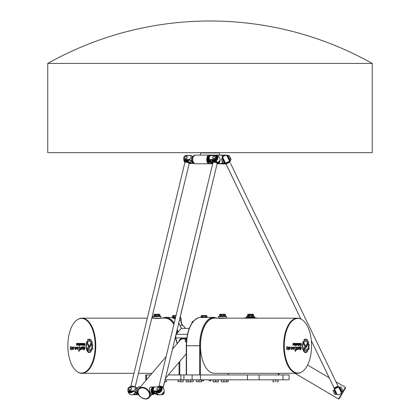<?xml version="1.0" encoding="UTF-8"?>
<svg xmlns="http://www.w3.org/2000/svg" width="420" height="420" viewBox="0 0 420 420"><rect width="100%" height="100%" fill="white"/><g stroke="black" fill="none" stroke-linecap="round" stroke-linejoin="round"><path stroke-width="0.63" d="M372.246 152.67L47.754 152.67L47.754 63.436L372.246 63.436L372.246 152.67M208.866 157.868A2.163 1.082 90 0 0 208.614 160.235A2.163 1.082 90 0 0 209.617 161.595A2.163 1.082 90 0 0 209.732 161.579M212.273 161.165L211.932 162.561L210.494 160.718L210.005 161.044L210.494 160.718L209.984 160.681L210.089 160.256M211.607 161.794L211.213 162.204L210.005 161.044M211.213 162.204L211.691 162.33M215.68 155.799A2.436 1.901 134 0 1 214.352 159.558L209.522 159.558C208.388 158.219 208.714 156.881 210.494 155.542L215.318 155.542A2.436 1.901 134 0 1 215.68 155.799L216.169 156.272A2.436 1.901 -46 0 1 216.31 158.713A2.436 1.901 -46 0 1 213.948 160.214L210.436 160.214A1.082 0.41 -166.4 0 0 209.869 160.429A1.082 0.41 -166.4 0 0 209.984 160.681M212.756 163.401L210.992 162.556L208.751 160.204L209.533 159.789L214.352 159.558M219.938 160.104A2.436 1.901 -46 0 1 218.248 163.322L217.271 163.453M211.932 162.561A1.082 0.41 -166.4 0 0 212.856 162.976M215.318 155.542L209.869 155.615L208.751 160.204M215.276 157.553A1.486 1.16 134 0 1 214.274 158.75A1.486 1.16 134 0 1 212.956 158.618A1.486 1.16 134 0 1 213.155 156.744A1.486 1.16 134 0 1 215.024 156.482A1.486 1.16 134 0 1 215.276 157.553M184.559 159.558L189.389 159.789L191.924 160.881A2.977 1.486 90 0 1 192.98 156.497L190.449 155.405L185.53 155.542L190.355 155.542C191.489 156.881 191.168 158.219 189.383 159.558L184.559 159.558A2.436 1.901 134 0 1 184.196 159.301A2.436 1.901 134 0 1 185.53 155.542M191.51 161.044L192.733 162.561A1.082 0.41 -166.4 0 1 192.848 162.818A1.082 0.41 -166.4 0 1 192.281 163.034L189.688 163.034M184.196 159.301L184.684 159.773A2.436 1.901 -46 0 0 185.845 160.214L189.362 160.214A1.082 0.41 -166.4 0 1 190.785 160.681L191.231 160.918M192.402 161.794L192.486 162.33M184.601 157.553A1.486 1.16 134 0 1 185.603 156.35A1.486 1.16 134 0 1 186.921 156.482A1.486 1.16 134 0 1 186.722 158.356A1.486 1.16 134 0 1 184.858 158.618A1.486 1.16 134 0 1 184.601 157.553M193.83 163.312L189.173 163.453M191.924 160.881L192.875 161.621M222.773 158.812L224.794 162.745L225.414 163.034L222.731 157.484L225.53 163.133L229.556 161.185L229.861 161.69L226.769 155.41A4.058 4.058 0 0 1 228.086 155.831L227.467 156.13M231.089 159.558L230.202 160.214L228.086 155.831L229.152 155.542L231.089 159.558A4.867 4.867 0 0 1 231.089 159.574M224.984 162.734L223.298 163.322L221.361 159.306L222.868 158.351M222.243 158.65L224.359 163.034L223.487 163.453M229.583 160.514L230.202 160.214A4.058 4.058 0 0 1 229.745 161.443M158.324 386.747L159.054 385.885L158.324 386.747L158.734 386.747L154.035 386.962L152.911 391.55L153.694 391.13L158.513 390.899L153.689 390.899C152.549 389.56 152.875 388.222 154.654 386.883L159.484 386.883A2.436 1.901 134 0 1 159.841 387.14A2.436 1.901 134 0 1 158.513 390.899M154.954 393.708L152.911 391.55M133.208 394.643L137.351 394.795L132.62 394.663M128.725 390.899L133.555 391.13L136.085 392.222A2.977 1.486 90 0 1 137.146 387.839L134.61 386.747L129.691 386.883L134.516 386.883C135.655 388.222 135.329 389.56 133.549 390.899L128.725 390.899A2.436 1.901 134 0 1 128.363 390.642A2.436 1.901 134 0 1 129.691 386.883M189.184 163.433L193.19 163.453M135.671 392.385L136.894 393.907A1.082 0.41 -166.4 0 1 137.009 394.159A1.082 0.41 -166.4 0 1 136.442 394.375L133.854 394.375M128.363 390.642L128.851 391.115A2.436 1.901 -46 0 0 130.011 391.556L133.523 391.556A1.082 0.41 -166.4 0 1 134.946 392.023L135.398 392.259M136.563 393.136L136.652 393.671M136.085 392.222L137.823 393.897L138.07 394.585L137.351 394.795M128.762 388.894A1.486 1.16 134 0 1 129.764 387.692A1.486 1.16 134 0 1 131.082 387.823A1.486 1.16 134 0 1 130.888 389.697A1.486 1.16 134 0 1 129.019 389.965A1.486 1.16 134 0 1 128.762 388.894M153.032 389.209A2.163 1.082 90 0 0 153.31 392.721A2.163 1.082 90 0 0 153.778 392.936A2.163 1.082 90 0 0 153.893 392.926M156.434 392.506L156.098 393.907L154.654 392.065L154.172 392.385L154.654 392.065L154.151 392.023L154.25 391.598M155.768 393.136L155.374 393.545L154.172 392.385M155.374 393.545L155.852 393.671M157.673 391.13L158.109 391.556L154.597 391.556A1.082 0.41 -166.4 0 0 154.035 391.771A1.082 0.41 -166.4 0 0 154.151 392.023M159.595 394.795L157.49 394.795L155.153 393.897M156.277 391.556A3.381 2.641 -46 0 0 160.839 391.781A3.381 2.641 -46 0 0 161.054 387.072A2.693 1.013 13.6 0 1 163.196 388.154A4.058 4.058 0 0 1 164.099 391.451A2.436 1.901 -46 0 1 162.409 394.663L160.608 394.795M158.235 394.375L157.521 394.375L157.616 393.981M156.098 393.907A1.082 0.41 -166.4 0 0 157.521 394.375M158.109 391.556A2.436 1.901 -46 0 0 160.472 390.059A2.436 1.901 -46 0 0 160.33 387.613L159.841 387.14M159.442 388.894A1.486 1.16 134 0 1 158.44 390.091A1.486 1.16 134 0 1 157.122 389.965A1.486 1.16 134 0 1 157.316 388.085A1.486 1.16 134 0 1 159.185 387.823A1.486 1.16 134 0 1 159.442 388.894M159.484 386.883L158.734 386.747M342.762 390.92A4.867 4.867 0 0 0 342.767 390.899L340.825 386.883L339.139 387.471M334.541 389.692L333.034 390.647L334.971 394.663L336.656 394.076M341.255 391.855L342.767 390.899M339.764 387.172L341.88 391.556M336.037 394.375L333.921 389.991M289.096 379.811L289.096 374.945L283.012 374.945L283.012 379.811L289.096 379.811M164.971 379.811L283.012 379.811M259.177 379.811L259.177 374.945L283.012 374.945M259.177 374.945L247.469 374.945L247.469 379.811M200.424 379.811L200.424 374.945L247.469 374.945M200.424 374.945L192.113 374.945L192.113 379.811M183.918 379.811L183.918 374.945L192.113 374.945M183.918 374.945L180.878 374.945L180.878 379.811M202.283 317.011L202.283 315.929L201.028 315.929L201.043 317.011L202.283 317.011M205.244 317.011L205.244 315.929L202.766 315.929L202.766 317.011L205.244 317.011M206.966 317.011L206.966 315.929L205.727 315.929L205.727 317.011L206.966 317.011M205.244 315.929L205.727 315.929M202.283 315.929L202.766 315.929M278.954 374.945L278.954 373.322M248.84 315.929L247.585 315.929L247.601 317.011L248.84 317.011L248.84 315.929L249.322 315.929L249.322 317.011L251.8 317.011L251.8 315.929L252.284 315.929L252.284 317.011L253.523 317.011L253.533 315.929L253.533 317.552L247.585 317.504M248.84 315.525L248.84 314.643L247.585 314.643L247.585 316.265L246.503 316.538L247.585 316.538M247.79 315.725L247.601 314.643L247.994 314.239L253.129 314.239L253.533 314.643L252.284 314.643L252.284 315.525M251.8 315.525L251.8 314.643L252.284 314.643M249.322 315.525L249.322 314.643L251.8 314.643M253.334 315.725L253.523 314.643L253.533 315.929L252.284 315.929M248.84 314.643L249.322 314.643M175.991 315.714L174.195 315.929L174.195 317.011L175.681 317.011M155.211 315.725L155.211 314.643L153.962 314.643L153.972 315.725L155.211 315.725M161.112 318.161L165.128 318.161A27.584 13.792 90 0 1 173.885 324.434M176.768 330.939A27.584 13.792 90 0 1 177.308 332.798M159.894 315.725L159.894 314.643L158.655 314.643L158.655 315.725L159.894 315.725M158.172 315.725L158.172 314.643L155.694 314.643L155.694 315.725L158.172 315.725M154.366 314.239L159.506 314.239L159.91 314.643L159.91 316.265L160.718 316.265L153.148 316.265L153.962 316.265L153.962 314.643L154.366 314.239M158.172 314.643L158.655 314.643M155.211 314.643L155.694 314.643M151.751 318.161L153.242 318.161C157.112 318.507 159.752 318.528 161.175 318.224L160.991 318.045C161.254 318.628 152.948 317.804 152.885 318.029L152.88 316.538L160.991 316.538L160.718 316.265M84.095 345.114L84.777 345.114L84.777 344.447L84.105 344.447L84.095 345.114M77.585 371.889L78.015 372.146A27.584 13.792 -90 0 0 82 373.322A27.584 13.792 -90 0 0 95.786 345.739A27.584 13.792 -90 0 0 82 318.161A27.584 13.792 -90 0 0 78.015 319.331L77.585 319.594A27.311 13.655 90 0 1 95.183 345.739A27.311 13.655 90 0 1 77.585 371.889A27.311 13.655 90 0 1 67.872 345.739A27.311 13.655 90 0 1 77.585 319.594M151.982 373.322L138.437 373.322M82 318.161L147.299 318.161L184.511 163.984L131.119 385.203L133.985 373.322L82 373.322M301.854 319.594L301.423 319.331A27.584 13.792 90 0 0 297.444 318.161A27.584 13.792 90 0 0 283.652 345.739A27.584 13.792 90 0 0 297.444 373.322A27.584 13.792 90 0 0 301.423 372.146L301.854 371.889A27.311 13.655 -90 0 1 284.256 345.739A27.311 13.655 -90 0 1 301.854 319.594A27.311 13.655 -90 0 1 311.567 345.739A27.311 13.655 -90 0 1 301.854 371.889M218.447 318.045L218.447 316.538L226.559 316.538L226.559 318.034L218.458 318.029L219.398 318.46L226.18 318.161L297.444 318.161M253.533 316.538L254.615 316.538L253.533 316.265M209.276 380.893L210.84 380.893L209.276 380.893M202.681 380.893L203.522 380.893L202.681 380.893M251.8 315.929L249.322 315.929M247.585 317.552L247.585 315.929L247.994 315.525L253.129 315.525L253.533 315.929M164.493 381.796L166.315 381.838L164.483 381.838L163.102 387.571A2.163 0.814 -166.4 0 0 163.102 387.571A2.163 0.814 -166.4 0 0 161.191 386.269A2.163 0.814 -166.4 0 0 158.897 386.552A2.184 0.824 13.6 0 1 161.165 386.379A2.184 0.824 13.6 0 1 163.097 387.576L163.139 387.938A2.31 0.871 -166.4 0 0 160.12 386.521L160.96 387.135A3.271 2.552 134 0 1 160.797 391.65A3.271 2.552 134 0 1 156.382 391.556M164.934 379.974L166.315 379.974L166.315 381.612M188.108 381.838L189.394 381.838L188.108 381.78M186.191 381.838L187.478 381.838L186.191 381.838M193.247 381.612L191.961 381.838L193.247 381.612L193.247 379.974L186.191 379.974L186.191 381.612M190.68 381.612L191.961 381.838L189.394 381.838L190.68 381.612L190.68 379.974M188.108 379.974L188.108 381.612M213.124 381.612L214.405 381.838L213.124 381.838L213.124 379.974L218.258 379.974L218.258 381.838L216.977 381.838L218.258 381.612M215.691 381.612L216.977 381.838L214.405 381.838L215.691 381.612L215.691 379.974M273.005 381.838L274.292 381.838M278.145 381.612L276.859 381.838L278.145 381.612L278.145 379.974L275.572 379.974L275.572 381.612M275.572 379.974L273.005 379.974L273.005 381.612M226.459 381.817L221.319 381.838L226.459 381.838M228.118 381.612L226.832 381.838L228.118 381.612L228.118 379.974L226.459 379.974L226.459 381.612M146.564 379.712L146.564 374.945L145.751 374.945L145.751 379.811L146.48 379.811M146.564 374.945L150.607 374.945M168.326 374.945L180.878 374.945M253.533 317.504L247.175 317.552A28.392 28.392 0 0 0 246.944 317.578A28.392 28.392 0 0 1 247.175 317.552A28.392 28.392 0 0 0 246.944 317.578L246.251 318.224M257.297 318.161A28.392 28.392 0 0 0 253.948 317.552A28.392 28.392 0 0 1 257.297 318.161A28.392 28.392 0 0 0 253.948 317.552L253.533 317.552M246.944 317.578A0.814 0.814 0 0 0 246.267 318.161A0.814 0.814 0 0 1 246.944 317.578A28.392 28.392 0 0 0 243.821 318.161A28.392 28.392 0 0 1 246.944 317.578L247.013 318.119A27.851 27.851 0 0 1 254.431 318.161M217.303 318.161L213.838 317.347L199.033 317.552A28.392 14.196 -90 0 0 186.527 345.739L186.333 345.739M175.549 317.552L165.601 317.347L162.136 318.161M180.957 318.119A0.541 0.462 104.4 0 0 180.521 317.578A28.392 14.196 90 0 0 180.406 317.552L180.002 317.552L216.82 165.002L163.139 387.938M175.544 317.578L172.237 317.688M221.319 381.612L221.319 379.974L223.886 379.974L223.886 381.612M223.886 379.974L226.459 379.974M201.442 381.838L196.308 381.612L201.442 381.838M196.308 381.612L196.308 379.974L198.875 379.974L198.875 381.612M198.875 379.974L201.442 379.974L201.442 381.612M183.131 381.838L177.996 381.612L183.131 381.838M177.996 381.612L177.996 379.974L183.131 379.974L183.131 381.612M180.563 379.974L180.563 381.612M176.038 315.525L172.867 315.525L172.463 315.929L172.473 317.011L173.712 317.011L173.712 315.929L174.195 315.929M172.463 317.383L172.463 315.929L173.712 315.929M201.028 317.552L201.028 315.929L201.437 315.525L206.572 315.525L206.981 315.929L206.981 317.383M201.957 380.893L203.522 380.893L201.841 380.893L201.737 379.811M210.725 380.893L209.16 380.893L210.725 380.893M297.444 373.322L214.31 373.322A27.584 13.792 -90 0 1 200.519 345.739A27.584 13.792 -90 0 1 214.31 318.161L218.332 318.161M300.479 345.114L301.161 345.114L301.161 344.447L300.363 344.694L300.457 345.114L301.135 345.114M226.559 316.538L226.291 316.265L218.72 316.265L218.447 316.538M224.228 314.643L224.228 315.725L225.466 315.725L225.477 314.643L225.477 316.265L219.529 316.265L219.529 314.643L219.938 314.239L225.073 314.239L225.477 314.643L219.544 314.643L219.544 315.725L220.784 315.725L220.784 314.643M221.267 314.643L221.267 315.725L223.745 315.725L223.745 314.643M178.952 323.311L178.794 322.55M186.322 341.082L185.189 341.082L186.37 342.227M186.391 339.061L185.267 339.061L185.189 341.082M186.779 338.179L186.181 338.179L185.267 339.061M192.418 322.445L191.919 322.445L191.888 323.206M193.321 321.305L192.759 321.305L191.919 322.445M82.892 344.683L83.391 344.4L83.249 343.749L82.745 344.032L82.892 344.683M80.304 344.683L80.808 344.4L80.661 343.749L80.162 344.032L80.304 344.683M81.575 344.663L82.105 344.663L81.963 343.744L81.443 344.032L81.575 344.663M88.394 349.34L91.03 349.34L91.623 350.438L88.394 350.453A1.68 0.84 90 0 1 87.554 348.779A1.68 0.84 90 0 1 88.394 347.099L88.993 347.099A1.034 0.52 -90 0 0 89.392 346.726L90.809 343.292A3.974 1.984 90 0 1 91.151 344.221L89.764 347.545A1.853 0.929 90 0 1 89.05 348.212L88.394 348.212A0.562 0.284 -90 0 0 88.111 348.779A0.562 0.284 -90 0 0 88.394 349.34M88.715 346.616L86.195 341.948L87.019 341.948L89.093 345.802A0.557 0.278 90 0 1 89.166 346.411A0.557 0.278 90 0 1 88.904 346.768A0.557 0.278 90 0 1 88.715 346.616L86.221 341.948L87.019 341.948M78.85 351.461L78.677 349.34L79.049 349.498C80.026 348.311 80.052 347.54 79.133 347.177L79.443 346.747C80.393 347.072 80.456 347.965 79.632 349.414L80.183 349.162L80.036 349.865L78.85 351.461L78.692 349.34M78.692 347.786L77.333 349.598C76.34 348.243 76.55 347.351 77.968 346.915L78.346 347.566L78.005 347.403C77.002 347.592 76.787 348.106 77.348 348.952L78.692 347.786M75.605 349.603L75.527 348.968L74.897 349.398L75.07 346.815L75.059 348.716L76.435 346.909L75.653 349.608L75.547 348.968M85.019 345.518L84.021 345.518A0.541 0.268 90 0 1 83.748 344.983L83.848 343.355L84.305 344.096L84.777 344.096L85.019 343.355L85.019 345.518L84.042 345.518A0.541 0.268 90 0 1 83.774 344.983L84.021 344.117M83.333 343.355A0.572 0.284 90 0 1 83.617 343.928L83.617 344.5A0.572 0.284 90 0 1 83.333 345.072L82.798 345.072A0.572 0.284 90 0 1 82.514 344.5L82.514 343.928A0.572 0.284 90 0 1 82.798 343.355L82.824 343.355A0.572 0.284 90 0 0 82.535 343.928L82.535 344.5A0.572 0.284 90 0 0 82.824 345.072L83.333 345.072M77.522 343.355L77.522 343.728L76.734 343.849L77.359 344.08L77.359 345.072L76.519 345.072L76.519 344.72L77.296 344.489L76.671 344.389L76.503 343.702L76.671 343.355L77.522 343.355L76.697 343.355L76.524 343.702L76.697 344.389L77.317 344.489L76.54 344.72L76.54 345.072L77.359 345.072M79.506 345.56L79.238 344.683L79.748 343.355L79.506 345.56M78.881 345.56L79.133 345.188L78.881 345.56M79.133 343.355L79.133 345.072M78.424 343.355A0.562 0.284 90 0 1 78.708 343.922L78.708 344.495A0.578 0.289 90 0 1 78.419 345.072L77.679 345.072L77.679 344.663L78.472 344.416L78.346 343.765L77.679 343.765L77.679 343.355L78.424 343.355M80.745 345.072L80.215 345.072A0.572 0.284 90 0 1 79.931 344.5L79.931 343.928A0.572 0.284 90 0 1 80.215 343.355L80.745 343.355A0.572 0.284 90 0 1 81.034 343.928L81.034 344.5A0.572 0.284 90 0 1 80.745 345.072L80.236 345.072A0.572 0.284 90 0 1 79.952 344.5L79.952 343.928A0.572 0.284 90 0 1 80.236 343.355L80.745 343.355M82.336 345.639L82.105 345.072L81.506 345.072A0.572 0.289 90 0 1 81.218 344.5L81.218 343.928A0.572 0.284 90 0 1 81.506 343.355L82.047 343.355A0.588 0.294 90 0 1 82.336 343.943L82.336 345.639L82.105 345.072M70.644 346.327L71.227 347.776L72.088 346.946L71.778 350.065L70.98 348.563L70.124 349.199L70.665 346.327L70.229 349.409M83.391 349.272L83.68 349.361C84.488 348.999 84.788 348.338 84.583 347.377L83.486 348.957L83.47 346.526L83.989 347.345L84.756 346.878C85.192 348.364 84.819 349.382 83.633 349.933L83.391 349.272L83.643 349.933M74.308 347.786L72.949 349.598C71.957 348.243 72.167 347.351 73.584 346.915L73.957 347.566L73.615 347.403C72.618 347.592 72.398 348.106 72.965 348.952L74.308 347.786M81.979 349.571L82.546 347.345L80.698 349.75L81.097 347.314L81.286 346.857L81.59 347.571L82.698 346.841C83.071 347.655 82.829 348.563 81.979 349.571M90.641 351.215L91.161 351.215A6.2 3.098 90 0 1 89.234 352.558A6.2 3.098 90 0 1 86.478 343.518L86.704 343.933A5.612 2.809 -90 0 0 89.234 351.971A5.612 2.809 -90 0 0 90.641 351.215M89.05 340.116L89.297 338.924A7.434 3.717 90 0 1 89.775 339.003L89.901 340.247A6.253 3.129 90 0 1 90.421 340.573L90.888 339.696A7.434 3.717 90 0 1 91.298 340.174L91.145 341.413A6.253 3.129 90 0 1 91.539 342.137L92.159 341.775A7.434 3.717 90 0 1 92.431 342.557L92.027 343.55A6.253 3.129 90 0 1 92.227 344.547L92.867 344.773A7.434 3.717 90 0 1 92.936 345.665L92.358 346.222A6.253 3.129 90 0 1 92.321 347.319L92.846 348.101A7.434 3.717 90 0 1 92.726 348.915L92.085 348.92A6.253 3.129 90 0 1 91.833 349.829L91.429 349.088A5.176 2.588 -90 0 0 91.497 343.844A5.176 2.588 -90 0 0 89.234 341.182A5.176 2.588 -90 0 0 87.707 342.179L87.308 341.429A6.253 3.129 90 0 1 87.728 340.877L87.696 339.591A7.434 3.717 90 0 1 88.116 339.266L88.52 340.268A6.253 3.129 90 0 1 89.05 340.116L89.313 338.924M88.52 340.268L88.547 340.268A6.253 3.129 90 0 1 89.077 340.116M87.717 342.163L87.334 341.429A6.253 3.129 90 0 1 87.754 340.877L87.717 339.591A7.434 3.717 90 0 1 88.142 339.266L88.169 339.255M91.844 349.802L91.455 349.088A5.176 2.588 -90 0 0 91.518 343.844A5.176 2.588 -90 0 0 89.255 341.182A5.176 2.588 -90 0 0 89.245 341.182L89.234 341.182M92.579 349.088L92.085 348.92M91.539 342.137L92.075 341.681M90.421 340.573L90.836 339.67M89.245 352.558A6.2 3.098 90 0 1 86.494 343.55M89.234 351.971L89.255 351.971A5.612 2.809 -90 0 0 89.255 351.971A5.612 2.809 -90 0 0 90.662 351.215L91.161 351.215M81.884 349.634L82.546 347.345M80.708 349.75L81.239 347.298M81.107 347.314L81.296 346.857M81.606 347.555L82.709 346.841M72.965 349.598C71.983 348.243 72.193 347.345 73.595 346.915M73.973 347.566L73.615 347.403M72.986 348.952L74.272 347.776M83.701 349.361L83.701 349.361C84.509 348.999 84.814 348.338 84.609 347.377L84.583 347.377M83.496 348.957L83.486 346.526M84.016 347.345L84.767 346.878M71.227 347.776L72.104 346.946M71.789 350.065L70.98 348.563M81.527 345.072A0.572 0.289 90 0 1 81.244 344.5L81.244 343.928A0.572 0.284 90 0 1 81.527 343.355M82.105 344.663L81.984 343.744L81.611 343.744M80.33 344.683L80.829 344.4L80.687 343.749M77.7 343.765L77.7 343.355M77.7 345.072L77.7 344.663L78.372 344.663L78.346 343.765M79.133 345.56L79.133 345.188M79.748 345.56L79.506 345.072M79.506 344.683L79.748 343.355M79.264 345.072L79.264 344.683M77.522 343.728L76.818 343.728M82.913 344.683L83.412 344.4L83.27 343.749L82.913 343.749M84.777 344.096L85.019 343.355M84.042 344.117L84.11 343.355M84.777 345.114L84.798 344.447M74.907 349.398L75.08 346.82M75.059 348.716L76.445 346.909M77.348 349.598C76.367 348.243 76.577 347.345 77.983 346.915M78.356 347.566L78.005 347.403M77.369 348.952L78.656 347.776M79.049 349.498L79.07 349.498C80.052 348.311 80.078 347.54 79.154 347.177L79.133 347.177M78.976 347.256L79.454 346.747M79.653 349.414L80.194 349.162M88.415 349.34L91.03 349.34M88.41 350.453A1.68 0.84 90 0 1 87.581 348.768A1.68 0.84 90 0 1 88.415 347.099L89.014 347.099A1.034 0.52 -90 0 0 89.413 346.726L90.825 343.319M299.271 344.683L299.77 344.4L299.628 343.749L299.129 344.032L299.25 344.683L299.607 344.683M296.688 344.683L297.187 344.4L297.045 343.749L296.688 343.749L296.662 344.683L296.688 343.749M297.953 344.663L298.483 344.663L298.342 343.744L297.969 343.744L297.827 344.405L298.463 344.663M307.183 343.319A3.974 1.984 -90 0 1 307.508 344.221L306.122 347.545A1.853 0.929 -90 0 1 305.408 348.212L304.752 348.212A0.562 0.284 90 0 0 304.469 348.779A0.562 0.284 90 0 0 304.752 349.34L307.409 349.34L308.007 350.438L304.778 350.453A1.68 0.84 -90 0 1 304.773 350.453A1.68 0.84 -90 0 1 303.938 348.779A1.68 0.84 -90 0 1 304.773 347.099L305.371 347.099A1.034 0.52 90 0 0 305.77 346.726L307.193 343.292A3.974 1.984 -90 0 1 307.529 344.221L306.143 347.545A1.853 0.929 -90 0 1 305.435 348.212L304.773 348.212A0.562 0.284 90 0 0 304.495 348.779A0.562 0.284 90 0 0 304.773 349.34L307.387 349.34L307.981 350.438L304.778 350.453M305.099 346.616L302.579 341.948L303.403 341.948L305.477 345.802A0.557 0.278 -90 0 1 305.545 346.411A0.557 0.278 -90 0 1 305.288 346.768A0.557 0.278 -90 0 1 305.099 346.616M295.229 351.461L295.055 349.34L295.428 349.498C296.41 348.311 296.436 347.54 295.512 347.177L295.822 346.747C296.777 347.072 296.84 347.965 296.011 349.414L296.562 349.162L296.415 349.865L295.202 351.467L296.163 349.855M295.076 347.786L293.717 349.598C292.719 348.243 292.934 347.351 294.352 346.915L294.725 347.566L294.383 347.403C293.386 347.592 293.165 348.106 293.727 348.952L295.076 347.786L293.706 349.598M291.989 349.603L291.905 348.968L291.281 349.398L291.454 346.815L291.438 348.716L292.819 346.909L291.989 349.603M301.403 345.518L300.4 345.518A0.541 0.268 -90 0 1 300.132 344.983L300.227 343.355L300.683 344.096L301.161 344.096L301.403 343.355L301.403 345.518M299.712 343.355A0.572 0.284 -90 0 1 299.995 343.928L299.995 344.5A0.572 0.284 -90 0 1 299.712 345.072L299.182 345.072A0.572 0.284 -90 0 1 298.893 344.5L298.893 343.928A0.572 0.284 -90 0 1 299.182 343.355L299.712 343.355M293.9 343.355L293.9 343.728L293.118 343.849L293.738 344.08L293.743 345.072L292.897 345.072L292.897 344.72L293.675 344.62L292.882 344.043L293.055 343.355L293.9 343.355M295.89 345.56L295.622 345.072L296.131 343.355L296.131 345.56L295.89 343.355M295.26 345.56L295.26 345.188M295.512 343.355L295.26 345.072L295.512 343.355M294.803 343.355A0.562 0.284 -90 0 1 295.087 343.922L295.087 344.495A0.578 0.289 -90 0 1 294.798 345.072L294.058 345.072L294.058 344.663L294.856 344.416L294.73 343.765L294.058 343.765L294.058 343.355L294.803 343.355M297.129 345.072L296.594 345.072A0.572 0.284 -90 0 1 296.31 344.5L296.31 343.928A0.572 0.284 -90 0 1 296.594 343.355L297.129 343.355A0.572 0.284 -90 0 1 297.413 343.928L297.413 344.5A0.572 0.284 -90 0 1 297.129 345.072M298.72 345.639L298.483 345.072L297.885 345.072A0.572 0.289 -90 0 1 297.602 344.5L297.602 343.928A0.572 0.284 -90 0 1 297.885 343.355L298.426 343.355A0.588 0.294 -90 0 1 298.72 343.943L298.72 345.639M287.028 346.327L287.611 347.776L288.472 346.946L288.157 350.065L287.364 348.563L286.503 349.199L287.028 346.327M299.77 349.272L300.058 349.361C300.867 348.999 301.171 348.338 300.967 347.377L299.869 348.957L299.854 346.526L300.373 347.345L301.135 346.878C301.576 348.364 301.198 349.382 300.011 349.933L299.77 349.272L300.058 349.361M290.693 347.786L289.333 349.598C288.335 348.243 288.55 347.351 289.968 346.915L290.341 347.566L290 347.403C289.002 347.592 288.781 348.106 289.343 348.952L290.693 347.786L289.322 349.598M298.358 349.571L298.925 347.345L297.077 349.75L297.476 347.314L297.665 346.857L297.969 347.571L299.077 346.841C299.455 347.655 299.213 348.563 298.358 349.571L298.242 349.634M307.02 351.215L307.54 351.215A6.2 3.098 -90 0 1 305.613 352.558A6.2 3.098 -90 0 1 302.862 343.518L303.082 343.933A5.612 2.809 90 0 0 305.613 351.971A5.612 2.809 90 0 0 307.02 351.215L307.519 351.215A6.2 3.098 -90 0 1 305.603 352.558M305.435 340.116L305.681 338.924A7.434 3.717 -90 0 1 306.159 339.003L306.28 340.247A6.253 3.129 -90 0 1 306.805 340.573L307.267 339.696A7.434 3.717 -90 0 1 307.676 340.174L307.529 341.413A6.253 3.129 -90 0 1 307.923 342.137L308.543 341.775A7.434 3.717 -90 0 1 308.81 342.557L308.406 343.55A6.253 3.129 -90 0 1 308.606 344.547L309.246 344.773A7.434 3.717 -90 0 1 309.314 345.665L308.742 346.222A6.253 3.129 -90 0 1 308.705 347.319L309.23 348.101A7.434 3.717 -90 0 1 309.104 348.915L308.469 348.92A6.253 3.129 -90 0 1 308.217 349.829L307.813 349.088A5.176 2.588 90 0 0 307.876 343.844A5.176 2.588 90 0 0 305.613 341.182A5.176 2.588 90 0 0 304.085 342.179L303.692 341.429A6.253 3.129 -90 0 1 304.112 340.877L304.075 339.591A7.434 3.717 -90 0 1 304.5 339.266L304.904 340.268A6.253 3.129 -90 0 1 305.435 340.116M304.531 339.255L304.904 340.268M305.613 341.182L305.592 341.182A5.176 2.588 90 0 0 305.592 341.182A5.176 2.588 90 0 0 304.075 342.163M308.469 348.92L308.443 348.92A6.253 3.129 -90 0 1 308.201 349.802M309.083 344.547L309.225 344.773A7.434 3.717 -90 0 1 309.293 345.665L308.716 346.222A6.253 3.129 -90 0 1 308.679 347.319L309.204 348.101A7.434 3.717 -90 0 1 309.083 348.915L308.968 349.088M308.432 341.681L308.516 341.775A7.434 3.717 -90 0 1 308.789 342.557L308.385 343.55A6.253 3.129 -90 0 1 308.584 344.547L308.584 344.547M307.193 339.67L307.246 339.696A7.434 3.717 -90 0 1 307.655 340.174L307.503 341.413A6.253 3.129 -90 0 1 307.897 342.137L307.923 342.137M305.681 338.924L305.676 338.924A7.434 3.717 -90 0 1 306.133 339.003L306.259 340.247A6.253 3.129 -90 0 1 306.779 340.573L306.805 340.573M302.852 343.55L303.062 343.933A5.612 2.809 90 0 0 305.592 351.971A5.612 2.809 90 0 0 305.603 351.971L305.592 351.971M298.925 347.345L297.066 349.75M297.654 346.857L297.964 347.555M299.066 346.841C299.423 347.666 299.182 348.579 298.337 349.571M289.952 346.915L290.33 347.566M290 347.403L289.973 347.403C288.976 347.592 288.755 348.106 289.322 348.952L289.343 348.952M300.941 347.377L299.859 348.957M299.843 346.526L300.373 347.345M301.124 346.878C301.544 348.364 301.171 349.382 300.001 349.933M287.028 346.337L287.611 347.776M288.461 346.946L288.146 350.065M287.338 348.563L286.587 349.409M297.885 343.355L298.405 343.355A0.588 0.294 -90 0 1 298.699 343.943L298.483 345.639M298.463 345.072L297.885 345.072M298.321 343.744L297.801 344.032L297.932 344.663M296.594 343.355L297.103 343.355A0.572 0.284 -90 0 1 297.392 343.928L297.392 344.5A0.572 0.284 -90 0 1 297.103 345.072L296.594 345.072M294.058 343.355L294.782 343.355A0.562 0.284 -90 0 1 295.066 343.922L295.066 344.495A0.578 0.289 -90 0 1 294.777 345.072L294.058 345.072M294.704 343.765L294.058 343.765M294.704 344.663L294.058 344.663M295.26 343.355L295.26 345.072M293.879 343.355L293.879 343.728M292.897 344.72L293.601 344.72M293.176 343.728L293.879 344.757L292.897 345.072M299.182 343.355L299.691 343.355A0.572 0.284 -90 0 1 299.975 343.928L299.975 344.5A0.572 0.284 -90 0 1 299.691 345.072M299.271 343.749L299.25 344.683M301.161 343.355L301.376 345.518L300.4 345.518M300.227 343.355L300.683 344.096M300.489 344.447L300.457 345.114M291.884 348.968L291.27 349.398M291.438 346.82L291.438 348.716M292.803 346.909L292.021 349.608M294.341 346.915L294.714 347.566M294.383 347.403L294.362 347.403C293.36 347.592 293.144 348.106 293.706 348.952L293.727 348.952M295.05 349.34L295.428 349.498M295.811 346.747L296.016 349.414M296.552 349.162L296.405 349.865M302.579 341.948L303.377 341.948L305.45 345.802A0.557 0.278 -90 0 1 305.524 346.4A0.557 0.278 -90 0 1 305.272 346.762M304.773 347.099L305.351 347.099M196.497 155.106L194.864 155.106L196.497 155.106M222.957 157.028L222.957 155.374L226.222 155.374L226.222 155.106A4.326 4.326 0 0 1 228.386 155.684A4.326 4.326 0 0 0 226.222 155.106L194.864 155.106C191.709 157.999 191.709 160.886 194.864 163.758L196.497 163.758M211.376 155.405L222.957 155.106L222.143 155.374L222.143 158.697M219.466 155.106L200.534 155.106L200.534 152.943L219.466 152.943L219.466 155.106M210.782 162.356L210.782 163.485L209.15 163.485A4.058 2.026 -90 0 1 207.118 159.432A4.058 2.026 -90 0 1 209.15 155.374L208.913 155.106A4.326 2.163 90 0 0 206.75 159.432A4.326 2.163 90 0 0 208.913 163.758L194.864 163.758A4.326 2.163 -90 0 1 192.701 159.432A4.326 2.163 -90 0 1 194.864 155.106M230.501 160.067A4.326 4.326 0 0 1 229.882 161.737A4.326 4.326 0 0 0 230.501 160.067M158.765 386.752L158.891 386.563A2.163 0.814 -166.4 0 0 158.891 386.558L212.94 162.635A2.163 0.814 13.6 0 1 214.636 162.241A2.163 0.814 13.6 0 1 216.914 163.144A2.163 0.814 13.6 0 1 217.145 163.648L216.82 165.002L217.119 163.758L225.992 163.978L225.734 163.695M209.15 163.485L208.913 163.758L212.667 163.758M219.193 152.67L219.466 152.943M333.874 392.695L334.173 393.32L333.874 392.695M341.901 388.799L342.505 390.049L341.901 388.799M222.196 161.353L222.5 161.978L222.196 161.353M230.223 157.458L230.832 158.708L230.223 157.458M334.446 390.154L336.31 394.018L335.916 394.133M337.024 394.244L334.556 389.135M222.7 158.655L224.637 162.677L224.243 162.792M222.726 158.713L222.364 158.891M225.53 163.133L222.731 157.484M225.43 163.07L225.734 163.679L229.861 161.69L226.874 155.484L227.656 156.114L229.714 160.372L229.845 161.648M229.861 161.69L229.929 162.078L225.992 163.978L229.966 162.204L229.882 161.742M334.567 389.014L338.599 387.072L339.329 387.455L341.387 391.713L341.392 392.721L338.389 386.521L338.599 387.072L338.389 386.521L334.268 388.516L334.567 389.014L334.278 388.558M226.07 164.084L300.862 319.022L225.992 163.978M307.577 365.038L329.243 377.816L311.33 340.715L334.194 388.127L338.131 386.227L338.394 386.505M230.087 159.968L229.751 160.204L227.84 156.245L228.207 156.072M341.759 391.309L341.423 391.55L339.486 387.529L339.88 387.413M217.591 163.133L219.839 160.534A3.381 2.641 134 0 1 217.586 163.133L217.586 163.133A2.693 1.013 -166.4 0 0 215.57 161.185A3.381 2.641 -46 0 0 217.943 157.484A3.381 2.641 -46 0 0 215.098 155.468M212.111 160.214A3.381 2.641 -46 0 0 212.972 161.185L214.384 161.69L215.523 161.07L214.384 161.69A2.31 0.871 13.6 0 1 217.156 162.687A2.31 0.871 13.6 0 1 217.35 163.338L217.513 163.17M213.008 161.07L212.972 161.185A2.693 1.013 -166.4 0 0 212.83 162.041L212.898 162.262A2.31 0.871 13.6 0 1 213.859 161.69L213.008 161.07A3.271 2.552 134 0 1 212.216 160.214M159.133 386.783L159.595 386.521L159.054 386.768M158.802 386.752A2.31 0.871 -166.4 0 1 159.595 386.521L160.96 387.135M216.526 158.225A2.163 1.685 134 0 1 214.751 160.062M160.687 389.566A2.163 1.685 134 0 1 158.917 391.403M189.488 163.133L191.541 161.075A3.381 2.641 134 0 1 189.488 163.133L189.488 163.133A2.693 1.013 -166.4 0 0 187.472 161.185A3.381 2.641 -46 0 0 188.8 160.214M184.737 162.052L184.8 162.262A2.31 0.871 13.6 0 1 185.756 161.69L184.868 161.185A2.693 1.013 -166.4 0 0 184.732 162.041A4.058 4.058 0 0 1 183.839 158.755A3.381 2.641 -46 0 0 184.868 161.185L186.286 161.69L187.42 161.07L186.286 161.69A2.31 0.871 13.6 0 1 189.053 162.687A2.31 0.871 13.6 0 1 189.247 163.338L189.409 163.17M133.276 386.747A2.31 0.871 -166.4 0 0 132.017 386.521L131.492 386.521A2.31 0.871 -166.4 0 0 130.704 386.747M336.346 394.228A3.785 3.785 0 0 0 337.139 394.48L336.346 394.228M341.276 392.485A3.785 3.785 0 0 0 341.57 391.703L341.276 392.485L341.57 391.703M339.145 387.198L339.455 387.319A3.785 3.785 0 0 0 338.662 387.067M334.325 389.524L334.519 389.062A3.785 3.785 0 0 0 334.231 389.844L334.325 389.524M335.958 381.78L345.408 387.356L338.541 399L295.013 373.322M339.098 398.858L345.555 387.912L339.098 398.858L338.609 398.885M153.878 392.936A2.441 1.223 -90 0 1 153.778 393.031A2.441 1.223 -90 0 1 153.725 393.073A2.305 1.15 -90 0 1 153.095 392.789M145.262 398.984A6.762 5.04 -139.7 0 0 145.73 399A6.762 5.04 -139.7 0 0 149.168 397.551L151.704 394.558L153.074 394.558L151.179 394.558C150.764 394.816 147.74 386.768 151.179 386.988L153.074 386.988A3.785 1.895 90 0 0 151.184 390.773A3.785 1.895 90 0 0 153.074 394.558A3.785 1.895 90 0 0 154.035 394.034M175.555 337.906L186.805 337.985M187.472 334.304L176.206 334.304L181.225 328.382L189.252 328.382M175.975 334.656L181.225 328.382M175.917 334.472L175.471 337.948L177.146 343.628M175.954 334.388L175.733 337.985L177.334 343.413M151.704 394.558L149.168 397.551A6.762 5.04 -139.7 0 0 147.273 389.33A6.762 5.04 -139.7 0 0 138.857 388.805A6.762 5.04 -139.7 0 0 138.08 392.899M138.931 388.931A6.625 4.94 40.3 0 1 138.957 388.894A6.625 4.94 40.3 0 1 147.21 389.408A6.625 4.94 40.3 0 1 149.069 397.462A6.625 4.94 40.3 0 1 149.037 397.493M213.948 160.214L213.512 159.789M208.924 160.545A2.163 1.082 90 0 0 209.816 161.595L209.617 161.595M192.491 162.172L192.281 163.034M185.845 160.214L185.409 159.789M191.73 160.687A3.244 1.622 -90 0 1 192.785 156.308M129.575 391.13L130.011 391.556M136.652 393.514L136.442 394.375M135.891 392.033A3.244 1.622 -90 0 1 136.946 387.649M153.085 391.892A2.163 1.082 90 0 0 153.977 392.936L153.778 392.936M186.527 374.945L186.527 345.739L199.642 345.739L199.642 374.945M179.056 362.287L179.056 374.945M163.196 318.161A27.851 13.928 90 0 1 173.948 324.182M176.836 330.656A27.851 13.928 90 0 1 177.424 332.656M151.205 374.236L151.205 373.322M278.413 374.945L278.413 373.322L278.413 374.945M218.264 379.811L218.159 380.893M203.627 379.811L203.522 380.893L201.841 380.893M228.233 373.322L228.233 374.945M213.838 317.347A28.392 14.196 90 0 0 199.642 345.739L200.382 345.739A27.851 13.928 -90 0 1 216.242 318.161M200.382 374.945L200.382 345.739M179.797 374.945L179.797 361.415M178.012 331.963A28.392 14.196 -90 0 0 177.166 329.285M174.2 323.148A28.392 14.196 -90 0 0 165.601 317.347M179.797 318.386L180.878 318.386A0.814 0.404 90 0 0 180.521 317.578L179.991 317.578M171.859 317.578A28.392 14.196 90 0 1 175.14 319.237M178.647 323.148A28.392 14.196 90 0 1 181.283 328.382M173.948 318.386L175.35 318.386M180.453 317.552L181.146 318.386L180.878 318.386L180.878 320.224L179.356 320.224M180.107 325.274L182.616 325.274A21.903 10.951 90 0 1 185.393 328.382M181.072 318.386L181.146 320.224L180.878 320.224A5.408 2.704 -90 0 0 182.616 325.274A0.541 0.436 -52.7 0 1 182.847 325.353C181.802 324.461 181.235 322.749 181.146 320.224L181.072 320.224M210.945 379.811L210.945 380.788L209.16 380.893L209.055 379.811M186.758 338.31A2.247 1.124 90 0 0 186.422 341.444M209.15 155.374L210.782 155.405M209.412 156.314A3.166 1.58 90 0 0 207.617 160.246A3.166 1.58 90 0 0 210.152 161.873M209.144 156.907A2.635 1.318 90 0 0 208.231 159.968A2.635 1.318 90 0 0 209.68 162.047A2.635 1.318 90 0 0 210.079 161.821L209.706 162.036M210.037 161.784A2.499 1.25 -90 0 1 208.467 160.429A2.499 1.25 -90 0 1 209.039 157.211M225.629 163.485L222.957 163.485L222.957 162.614M193.536 156.014A4.058 2.026 90 0 0 193.536 162.85M212.735 163.485L211.376 163.485L211.376 162.86M222.143 161.243L222.143 163.485L217.25 163.485M222.957 163.758L222.957 163.485L222.012 163.758M211.239 163.758L211.376 163.485L210.546 163.758M210.546 155.106L210.782 155.374L211.376 155.374L211.239 155.106M336.31 394.018L334.373 389.996M338.599 387.072L341.392 392.721M230.548 163.411L338.053 386.122L334.157 388.001M156.875 388.852A1.486 1.16 -46 0 0 157.122 389.965A1.486 1.16 -46 0 0 158.986 389.697A1.486 1.16 -46 0 0 159.185 387.823A1.486 1.16 -46 0 0 157.889 387.686A1.486 1.16 -46 0 0 156.875 388.852M156.928 388.799A1.355 1.055 134 0 1 158.954 387.796A1.355 1.055 134 0 1 158.387 389.907A1.355 1.055 134 0 1 156.928 388.799M212.714 157.511A1.486 1.16 -46 0 0 212.956 158.618A1.486 1.16 -46 0 0 214.825 158.356A1.486 1.16 -46 0 0 215.024 156.482A1.486 1.16 -46 0 0 213.722 156.345A1.486 1.16 -46 0 0 212.714 157.511M212.767 157.458A1.355 1.055 134 0 1 214.793 156.455A1.355 1.055 134 0 1 214.226 158.56A1.355 1.055 134 0 1 212.767 157.458M215.245 155.51A3.271 2.552 134 0 1 217.822 157.579A3.271 2.552 134 0 1 215.523 161.07M214.379 161.648L213.88 161.648M212.552 160.214A2.977 2.321 -46 0 0 215.213 160.934A2.977 2.321 -46 0 0 217.481 158.429A2.977 2.321 -46 0 0 215.633 155.752M217.35 163.338L217.151 163.643A2.184 0.824 -166.4 0 0 216.962 163.028A2.184 0.824 -166.4 0 0 214.515 162.099A2.184 0.824 -166.4 0 0 212.94 162.629L212.898 162.262M164.005 391.881A3.381 2.641 134 0 1 161.343 394.632L164.005 391.881A4.058 4.058 0 0 0 163.196 388.154M159.595 386.558L160.094 386.558M156.713 391.556A2.977 2.321 -46 0 0 161.306 390.621A2.977 2.321 -46 0 0 159.794 387.098M212.646 160.214A2.893 2.257 -46 0 0 215.24 160.855A2.893 2.257 -46 0 0 217.476 158.041A2.893 2.257 -46 0 0 215.717 155.831M213.454 160.214A2.363 1.843 -46 0 0 214.982 160.225A2.363 1.843 -46 0 0 216.458 156.66M214.715 160.072A2.168 1.691 -46 0 0 216.541 158.183M216.647 157.584A2.231 1.738 134 0 1 214.919 160.067A2.231 1.738 134 0 1 214.121 160.204M156.807 391.556A2.893 2.257 -46 0 0 160.834 391.183A2.893 2.257 -46 0 0 160.456 387.303A2.893 2.257 -46 0 0 159.878 387.177M157.616 391.556A2.363 1.843 -46 0 0 160.33 390.716A2.363 1.843 -46 0 0 160.619 388.001M158.876 391.419A2.168 1.691 -46 0 0 160.703 389.529M160.813 388.925A2.231 1.738 134 0 1 158.282 391.545M128.772 388.852A1.486 1.16 -46 0 0 129.019 389.965A1.486 1.16 -46 0 0 130.888 389.697A1.486 1.16 -46 0 0 131.082 387.823A1.486 1.16 -46 0 0 129.785 387.686A1.486 1.16 -46 0 0 128.772 388.852M128.83 388.799A1.355 1.055 134 0 1 130.856 387.796A1.355 1.055 134 0 1 130.289 389.907A1.355 1.055 134 0 1 128.83 388.799M184.611 157.511A1.486 1.16 -46 0 0 184.858 158.618A1.486 1.16 -46 0 0 186.722 158.356A1.486 1.16 -46 0 0 186.921 156.482A1.486 1.16 -46 0 0 185.624 156.345A1.486 1.16 -46 0 0 184.611 157.511M184.663 157.458A1.355 1.055 134 0 1 186.69 156.455A1.355 1.055 134 0 1 186.123 158.56A1.355 1.055 134 0 1 184.663 157.458M184.91 161.07A3.271 2.552 134 0 1 183.897 158.886M188.627 160.214A3.271 2.552 134 0 1 187.42 161.07M186.275 161.648L185.777 161.648M184.154 159.254A2.977 2.321 -46 0 0 184.17 159.416A2.977 2.321 -46 0 0 188.297 160.214M184.837 162.629L184.511 163.984L184.837 162.635A2.163 0.814 13.6 0 1 186.533 162.241A2.163 0.814 13.6 0 1 188.816 163.144A2.163 0.814 13.6 0 1 189.042 163.648L189.047 163.643A2.184 0.824 -166.4 0 0 188.858 163.028A2.184 0.824 -166.4 0 0 186.417 162.099A2.184 0.824 -166.4 0 0 184.837 162.629A2.184 0.824 -166.4 0 0 184.842 162.629M135.702 392.417A3.381 2.641 134 0 1 133.24 394.632L135.702 392.417M133.24 394.632A4.058 4.058 0 0 1 128 390.096A3.381 2.641 -46 0 0 129.538 392.747A3.381 2.641 -46 0 0 132.967 391.556M132.793 391.556A3.271 2.552 134 0 1 129.581 392.627A3.271 2.552 134 0 1 128.058 390.227M131.492 386.558L131.99 386.558M128.315 390.595A2.977 2.321 -46 0 0 129.801 392.395A2.977 2.321 -46 0 0 132.458 391.556M134.342 386.747A2.163 0.814 -166.4 0 0 132.143 386.127A2.163 0.814 -166.4 0 0 130.793 386.552L130.788 386.563A2.184 0.824 13.6 0 1 134.111 386.747M130.793 386.552A2.163 0.814 -166.4 0 0 130.793 386.558L131.119 385.203L130.793 386.552M184.233 159.332A2.893 2.257 -46 0 0 187.136 160.855A2.893 2.257 -46 0 0 188.202 160.214M185.084 160.046A2.363 1.843 -46 0 0 186.884 160.225A2.363 1.843 -46 0 0 186.91 160.214M128.394 390.679A2.893 2.257 -46 0 0 132.363 391.556M129.25 391.387A2.363 1.843 -46 0 0 131.072 391.556M345.34 387.471L338.725 398.953M153.305 388.253A2.635 1.318 90 0 0 152.387 391.225A2.635 1.318 90 0 0 153.757 393.404A2.635 1.318 90 0 0 153.841 393.388A2.635 1.318 90 0 0 154.24 393.162L153.841 393.388M154.198 393.131A2.499 1.25 -90 0 1 153.846 393.272A2.499 1.25 -90 0 1 152.57 391.435A2.499 1.25 -90 0 1 153.2 388.553M153.169 388.663A2.436 1.218 90 0 0 152.665 391.766A2.436 1.218 90 0 0 154.151 393.094M154.004 392.963A2.305 1.15 -90 0 1 153.715 393.073L152.822 392.212L152.581 390.847L153.137 388.773M153.573 387.655A3.166 1.58 90 0 0 151.73 390.595A3.166 1.58 90 0 0 153.395 393.934A3.166 1.58 90 0 0 154.313 393.215M138.658 394.485A3.785 1.895 -90 0 1 137.141 390.401A3.785 1.895 -90 0 1 139.025 386.988L138.416 387.156M153.799 387.277A3.785 1.895 90 0 0 153.074 386.988L153.82 387.24M154.502 393.351A3.518 1.759 -90 0 1 151.609 391.645A3.518 1.759 -90 0 1 153.741 387.366M137.855 387.796A3.518 1.759 90 0 0 137.855 393.75M172.337 349.309L179.965 340.305A6.762 5.04 40.3 0 1 185.257 339.129M185.792 338.499A7.303 5.444 -139.7 0 0 178.868 341.602M145.451 398.858A6.353 4.741 40.3 0 1 138.264 390.647A6.353 4.741 40.3 0 1 147.798 390.647A6.353 4.741 40.3 0 1 145.451 398.858M145.635 398.953A6.625 4.94 -139.7 0 0 149.011 397.53A6.625 4.94 -139.7 0 0 147.147 389.477A6.625 4.94 -139.7 0 0 138.899 388.962A6.625 4.94 -139.7 0 0 139.183 395.262A6.625 4.94 -139.7 0 0 145.635 398.953M372.246 63.436A331.364 331.364 0 0 0 47.754 63.436M192.423 161.821L192.728 162.22M138.07 394.585L138.28 394.306L138.07 394.585M136.589 393.167L136.889 393.566M160.991 318.045L160.991 316.538M152.88 316.538L153.148 316.265M254.615 317.641L254.615 316.538M246.503 317.641L246.503 316.538M228.307 373.322L228.307 374.945M186.26 374.945L186.26 345.739C186.816 330.141 191.058 320.744 198.986 317.552M151.132 374.32L151.132 373.322M185.593 328.382L182.847 325.353M172.037 317.615L175.161 319.153M178.7 322.933L181.519 328.382M186.422 341.455L186.396 339.034L186.764 338.263M200.807 152.67L200.534 152.943M334.036 390.238L334.399 390.054M336.467 394.091L337.087 394.38M334.415 389.834L334.572 389.167M222.737 158.487L222.899 157.826M226.874 155.484L226.769 155.41A4.058 4.058 0 0 0 222.737 157.358M334.194 388.127L334.252 388.505M337.355 394.795A4.058 4.058 0 0 0 341.387 392.847M159.185 387.823L159.185 387.823C158.209 387.293 157.432 387.623 156.859 388.82L157.122 389.965M212.956 158.618L212.698 157.479C213.271 156.282 214.042 155.951 215.024 156.482M211.958 160.214A4.058 4.058 0 0 0 212.83 162.041M219.839 160.534A4.058 4.058 0 0 0 215.087 155.463M156.119 391.556A4.058 4.058 0 0 0 161.343 394.632M131.082 387.823L131.082 387.823C130.106 387.293 129.329 387.623 128.762 388.82L129.019 389.965M184.858 158.618L184.595 157.479C185.167 156.282 185.945 155.951 186.921 156.482M188.344 155.405A4.058 4.058 0 0 0 187.331 155.405M135.182 386.804L189.247 163.338M128 390.096A4.058 4.058 0 0 0 132.851 394.737M184.8 162.262L184.727 162.036A4.058 4.058 0 0 1 183.839 158.755M138.065 387.424L137.545 388.159M153.074 394.558L153.872 394.27L154.555 393.388L153.872 394.27L153.074 394.558M345.455 387.539L345.555 387.912M139.025 394.558L137.702 393.671C135.781 391.282 138.222 385.844 139.025 386.988L140.396 386.988M165.28 378.541L186.26 353.787M138.857 388.805L166.11 356.648M138.957 388.894L138.899 388.962C137.513 391.54 136.447 396.69 145.567 398.99L149.069 397.462"/></g></svg>
